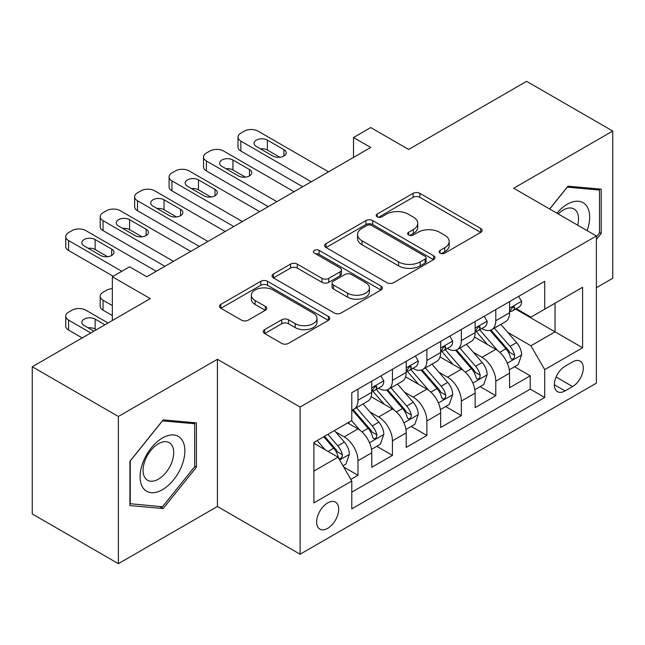 <?xml version="1.0" encoding="UTF-8"?>
<svg xmlns="http://www.w3.org/2000/svg" width="645" height="645" viewBox="0 0 645 645"><rect width="100%" height="100%" fill="white"/><g stroke="black" fill="none" stroke-linecap="round" stroke-linejoin="round"><path stroke-width="0.97" d="M440.075 253.138A3.346 1.935 0 0 0 444.808 253.138L480.735 232.394A4.781 2.757 0 0 0 482.137 230.442A4.781 2.757 0 0 0 480.735 228.491L419.871 193.347A4.781 2.757 0 0 0 413.106 193.347L377.18 214.092A3.346 1.935 0 0 0 376.196 215.462A3.346 1.935 0 0 0 377.18 216.825A3.346 1.935 0 0 0 381.913 216.825L386.565 214.14A15.303 8.837 0 0 1 408.204 214.14L413.276 217.067A15.303 8.837 0 0 1 417.758 223.315A15.303 8.837 0 0 1 413.276 229.564L408.624 232.248A3.346 1.935 0 0 0 407.648 233.619A3.346 1.935 0 0 0 408.624 234.982A3.346 1.935 0 0 0 413.356 234.982L418.008 232.297A15.303 8.837 0 0 1 439.656 232.297L444.728 235.223A15.303 8.837 0 0 1 449.21 241.472A15.303 8.837 0 0 1 444.728 247.72L440.075 250.405A3.346 1.935 0 0 0 439.092 251.776A3.346 1.935 0 0 0 440.075 253.138L440.075 250.405M327.668 528.36A15.593 8.998 120 0 0 337.851 514.621A15.593 8.998 120 0 0 335.464 502.132A15.593 8.998 120 0 0 327.668 502.906A15.593 8.998 120 0 0 317.485 516.645A15.593 8.998 120 0 0 319.872 529.134A15.593 8.998 120 0 0 327.668 528.36M264.652 329.627A4.781 2.757 0 0 0 263.257 331.578A4.781 2.757 0 0 0 264.652 333.53L281.728 343.39A4.781 2.757 0 0 0 288.492 343.39L328.394 320.347A4.781 2.757 0 0 0 329.797 318.396A4.781 2.757 0 0 0 328.394 316.445L267.53 281.301A4.781 2.757 0 0 0 260.765 281.301L220.864 304.343A4.781 2.757 0 0 0 219.461 306.294A4.781 2.757 0 0 0 220.864 308.245L241.488 320.154A4.781 2.757 0 0 0 248.252 320.154L265.329 310.293A4.781 2.757 0 0 0 266.732 308.342A4.781 2.757 0 0 0 265.329 306.391L255.097 300.481A12.795 7.385 0 0 1 251.357 295.265A12.795 7.385 0 0 1 259.25 288.436A12.795 7.385 0 0 1 273.19 290.04L313.268 313.172A12.795 7.385 0 0 1 317.009 318.396A12.795 7.385 0 0 1 309.116 325.217A12.795 7.385 0 0 1 295.176 323.621L288.492 319.767A4.781 2.757 0 0 0 281.728 319.767L264.652 329.627L264.652 333.53M596.383 287.694L612.75 278.245L612.75 131.056L526.626 81.335L408.624 149.455L370.73 127.573L353.508 137.522L370.73 147.463L146.802 276.753L129.572 266.804L112.351 276.753L112.351 320.509M118.374 416.476L118.374 563.666L217.421 506.486L217.421 359.297L118.374 416.476L32.25 366.755L150.245 298.627L112.351 276.753M217.421 359.297L300.11 407.035L596.383 235.973L596.383 383.162L300.11 554.224L300.11 407.035M612.75 131.056L513.702 188.243L596.383 235.973M386.903 282.671A4.781 2.757 0 0 0 393.66 282.671L433.569 259.629A4.781 2.757 0 0 0 434.964 257.678A4.781 2.757 0 0 0 433.569 255.726L372.697 220.582A4.781 2.757 0 0 0 365.933 220.582L326.031 243.625A4.781 2.757 0 0 0 324.628 245.576A4.781 2.757 0 0 0 326.031 247.527L386.903 282.671M315.703 253.864A3.346 1.935 0 0 1 319.098 254.34L319.098 250.357L380.985 286.09A4.781 2.757 0 0 1 382.38 288.041A4.781 2.757 0 0 1 380.985 289.992L341.076 313.027A4.781 2.757 0 0 1 334.312 313.027L273.448 277.89L273.448 273.98A4.781 2.757 0 0 0 272.045 275.931A4.781 2.757 0 0 0 273.448 277.89M273.448 273.98L290.524 264.119A4.781 2.757 0 0 1 297.289 264.119L321.976 278.374A4.781 2.757 0 0 0 328.732 278.374L340.06 271.835A4.781 2.757 0 0 0 341.463 269.884A4.781 2.757 0 0 0 340.06 267.933L314.365 253.09A3.346 1.935 0 0 1 313.381 251.727A3.346 1.935 0 0 1 315.453 249.938A3.346 1.935 0 0 1 319.098 250.357M118.374 563.666L32.25 513.944L32.25 366.755M350.84 479.38L357.983 475.26L343.688 467.004M335.553 431.876L344.204 436.867A19.487 11.255 60 0 1 357.983 460.74L371.762 452.782L371.762 467.303L392.434 455.37L376.761 446.316M370.004 411.986L378.655 416.976A19.487 11.255 60 0 1 392.434 440.849L406.213 432.892L406.213 447.412L426.885 435.48L411.212 426.426M404.455 392.096L413.106 397.086A19.487 11.255 60 0 1 426.885 420.959L440.664 413.002L440.664 427.522L461.336 415.59L445.663 406.535M438.906 372.205L447.557 377.196A19.487 11.255 60 0 1 461.336 401.069L475.115 393.111L475.115 407.632L495.787 395.699L495.787 381.179A19.487 11.255 -120 0 0 482.009 357.306L473.357 352.315M480.114 386.645L495.787 395.699M371.762 452.782A19.487 11.255 -120 0 0 357.983 428.909L347.647 422.943M406.213 432.892A19.487 11.255 -120 0 0 392.434 409.019L371.133 396.723M440.664 413.002A19.487 11.255 -120 0 0 426.885 389.128L405.584 376.833M475.115 393.111A19.487 11.255 -120 0 0 461.336 369.238L440.035 356.943M572.615 361.885L565.036 366.255A15.101 8.724 120 0 0 555.168 379.566A15.101 8.724 120 0 0 557.482 391.668A15.101 8.724 120 0 0 565.036 390.926L572.615 386.548A15.101 8.724 120 0 0 582.483 373.237A15.101 8.724 120 0 0 580.169 361.136A15.101 8.724 120 0 0 572.615 361.885M313.889 471.076L338.004 457.16L351.783 481.025L351.783 508.873L544.711 397.489L544.711 369.641L530.932 345.768L507.809 332.425M351.783 481.025L313.889 502.906L313.889 442.438L351.783 420.556L351.783 392.708L544.711 281.325L544.711 309.173L582.604 287.291L582.604 347.76L544.711 369.641M378.478 388.234L378.655 388.338A19.487 11.255 60 0 0 388.403 389.298L402.182 381.348A19.487 11.255 -120 0 0 406.213 372.423L406.213 361.289M412.929 368.343L413.106 368.448A19.487 11.255 60 0 0 422.854 369.408L436.633 361.458A19.487 11.255 -120 0 0 440.664 352.533L440.664 341.399M447.38 348.453L447.557 348.558A19.487 11.255 60 0 0 457.305 349.517L471.084 341.568A19.487 11.255 -120 0 0 475.115 332.643L475.115 321.508M351.783 492.167L530.238 389.137L530.238 375.809L509.566 387.742L509.566 373.221A19.487 11.255 -120 0 0 495.787 349.348L474.486 337.053M481.831 328.563L482.009 328.668A19.487 11.255 -120 0 0 491.756 329.627A19.487 11.255 -120 0 0 495.787 320.71L495.787 309.568M491.756 329.627L505.535 321.678A19.487 11.255 -120 0 0 509.566 312.752L509.566 301.618M357.983 389.128L357.983 400.271A19.487 11.255 60 0 1 353.952 409.188A19.487 11.255 60 0 1 351.783 409.978M353.952 409.188L367.731 401.238A19.487 11.255 -120 0 0 371.762 392.313L371.762 381.179M392.434 369.238L392.434 380.381A19.487 11.255 60 0 1 388.403 389.298M426.885 349.348L426.885 360.49A19.487 11.255 60 0 1 422.854 369.408M461.336 329.458L461.336 340.6A19.487 11.255 60 0 1 457.305 349.517M461.336 401.069L461.336 415.59M426.885 420.959L426.885 435.48M392.434 440.849L392.434 455.37M357.983 460.74L357.983 475.26M338.004 457.16L313.889 443.236M530.932 345.768L555.047 331.853L555.047 303.206L582.604 287.291M515.589 309.068L582.604 347.76M516.282 308.673L530.932 317.13L544.711 309.173M217.421 506.486L300.11 554.224M353.508 137.522L353.508 157.412M514.565 366.755L530.238 375.809M530.238 389.137L544.711 397.489M596.383 239.48L601.213 233.474L601.213 189.154L567.963 186.179L549.637 208.988M129.919 505.575L163.161 508.542L196.411 467.19L196.411 422.862L163.161 419.887L129.919 461.248L129.919 505.575M599.487 232.482L601.213 233.474M194.685 466.19L196.411 467.19M159.654 506.519L163.161 508.542M441.414 253.614L444.728 251.703A15.303 8.837 0 0 0 449.21 245.455L449.21 241.472M417.758 223.315L417.758 227.298A15.303 8.837 0 0 1 413.276 233.546L409.962 235.457M480.678 232.434L419.871 197.33A4.781 2.757 0 0 0 413.106 197.33L378.518 217.3M433.504 259.669L372.697 224.565A4.781 2.757 0 0 0 365.933 224.565L326.096 247.567M425.111 259.048A3.346 1.935 0 0 0 426.095 257.678A3.346 1.935 0 0 0 425.111 256.315L371.681 225.468A3.346 1.935 0 0 0 366.949 225.468L362.047 228.298A15.303 8.837 0 0 0 357.564 234.546A15.303 8.837 0 0 0 362.047 240.795L398.57 261.878A15.303 8.837 0 0 0 420.209 261.878L425.111 259.048L425.111 263.023A3.346 1.935 0 0 0 426.095 261.66L426.095 257.678M357.564 234.546L357.564 238.521A15.303 8.837 0 0 0 362.047 244.769L362.047 240.795M425.111 263.023L420.209 265.853A15.303 8.837 0 0 1 398.57 265.853L362.047 244.769M273.512 277.922L290.524 268.102L290.524 264.119M341.463 269.884L341.463 273.859A4.781 2.757 0 0 1 340.06 275.81L328.732 282.349A4.781 2.757 0 0 1 321.976 282.349L297.289 268.102A4.781 2.757 0 0 0 290.524 268.102M319.098 254.34L380.921 290.024M347.591 293.161A12.795 7.385 0 0 0 361.531 294.765A12.795 7.385 0 0 0 369.424 287.944A12.795 7.385 0 0 0 365.683 282.72L351.565 274.568A4.781 2.757 0 0 0 344.801 274.568L333.473 281.107A4.781 2.757 0 0 0 332.07 283.058A4.781 2.757 0 0 0 333.473 285.009L347.591 293.161L347.591 297.143A12.795 7.385 0 0 0 361.531 298.74A12.795 7.385 0 0 0 369.424 291.919L369.424 287.944M332.07 283.058L332.07 287.041A4.781 2.757 0 0 0 333.473 288.992L333.473 285.009M347.591 297.143L333.473 288.992M317.009 318.396L317.009 322.379A12.795 7.385 0 0 1 309.116 329.2A12.795 7.385 0 0 1 295.176 327.596L288.492 323.742A4.781 2.757 0 0 0 281.728 323.742L264.716 333.562M251.357 295.265L251.357 299.24A12.795 7.385 0 0 0 255.097 304.464L255.097 300.481M265.264 310.334L255.097 304.464M328.337 320.388L267.53 285.284A4.781 2.757 0 0 0 260.765 285.284L220.929 308.286M509.276 369.811L518.185 364.667L521.628 354.718A12.908 7.458 -120 0 0 516.597 342.6L500.859 324.37M497.706 350.614L479.711 329.78M487.467 344.543L477.026 332.457A30.936 17.858 -120 0 0 476.066 331.377M489.998 330.329L505.922 348.768A12.908 7.458 60 0 1 510.518 357.661L511.461 359.192L513.202 358.942L514.371 357.524L514.654 355.274A12.908 7.458 -120 0 0 510.05 346.381L494.312 328.152M490.934 330.03L508.042 349.84A6.579 3.797 60 0 1 509.695 352.412L514.654 355.274M311.301 181.777L240.851 141.102A9.748 5.628 -0 0 1 237.997 137.127A9.748 5.628 -0 0 1 240.851 133.144L244.294 131.153A9.748 5.628 -0 0 1 258.073 131.153L328.531 171.828M237.997 137.127L237.997 147.068A9.748 5.628 180 0 0 240.851 151.043L302.69 186.752M518.701 296.345L521.628 301.417A12.908 7.458 60 0 1 518.951 307.125L512.404 310.906A12.908 7.458 -120 0 0 514.654 307.931L514.388 306.786L512.767 307.109L510.518 310.318A12.908 7.458 60 0 1 509.566 312.156M256.355 146.471A7.796 4.499 180 0 1 254.074 143.287A7.796 4.499 180 0 1 258.887 139.135A7.796 4.499 180 0 1 267.377 140.11L283.913 149.656A7.796 4.499 180 0 1 286.195 152.833A7.796 4.499 180 0 1 281.389 156.993A7.796 4.499 180 0 1 272.891 156.017L256.355 146.471M510.001 311.511L510.05 311.511A12.908 7.458 -120 0 0 512.404 310.906M260.411 148.81A7.796 4.499 180 0 1 267.377 150.051L279.857 157.259M587.119 230.628A31.67 18.286 120 0 0 567.278 204.255A31.67 18.286 120 0 0 556.901 213.181M577.686 225.178A21.68 12.521 120 0 0 574.034 208.98A21.68 12.521 120 0 0 563.198 210.052A21.68 12.521 120 0 0 558.183 213.922M549.701 209.02L567.278 187.163L599.487 190.041L599.487 232.99L596.383 236.844M597.351 188.808L599.487 190.041M181.866 465.553A31.67 18.286 120 0 0 173.674 434.964A31.67 18.286 120 0 0 143.085 462.086A31.67 18.286 120 0 0 151.277 492.675A31.67 18.286 120 0 0 181.866 465.553M171.675 462.65A21.68 12.521 120 0 0 169.24 442.688A21.68 12.521 120 0 0 145.117 460.28A21.68 12.521 120 0 0 147.56 480.243A21.68 12.521 120 0 0 171.675 462.65M130.266 503.89L130.266 460.941L162.476 420.871L194.685 423.749L194.685 466.698L162.476 506.768L129.919 503.689M192.549 422.515L194.685 423.749M474.825 389.701L483.734 384.557L487.177 374.608A12.908 7.458 -120 0 0 482.146 362.49L466.408 344.261M463.255 370.504L445.26 349.671M453.016 364.433L442.575 352.347A30.936 17.858 -120 0 0 441.615 351.267M455.547 350.219L471.471 368.658A12.908 7.458 60 0 1 476.066 377.551L477.01 379.083L478.751 378.833L479.92 377.414L480.203 375.164A12.908 7.458 -120 0 0 475.599 366.271L459.861 348.042M456.483 349.921L473.591 369.73A6.579 3.797 60 0 1 475.244 372.302L480.203 375.164M440.374 409.591L449.283 404.447L452.726 394.498A12.908 7.458 -120 0 0 447.695 382.38L431.957 364.151M428.804 390.394L410.809 369.561M418.565 384.323L408.124 372.238A30.936 17.858 -120 0 0 407.164 371.157M421.096 370.109L437.02 388.548A12.908 7.458 60 0 1 441.615 397.441L442.559 398.973L444.3 398.723L445.469 397.304L445.751 395.054A12.908 7.458 -120 0 0 441.148 386.161L425.41 367.932M422.032 369.811L439.14 389.62A6.579 3.797 60 0 1 440.793 392.192L445.751 395.054M405.923 429.481L414.832 424.337L418.274 414.388A12.908 7.458 -120 0 0 413.243 402.27L397.505 384.041M394.353 410.284L376.358 389.451M384.114 404.213L373.673 392.128A30.936 17.858 -120 0 0 372.713 391.047M386.645 389.999L402.569 408.438A12.908 7.458 60 0 1 407.164 417.331L408.108 418.863L409.849 418.613L411.018 417.194L411.3 414.945A12.908 7.458 -120 0 0 406.697 406.052L390.959 387.822M387.581 389.701L404.689 409.511A6.579 3.797 60 0 1 406.342 412.082L411.3 414.945M371.472 449.372L380.381 444.228L383.823 434.279A12.908 7.458 -120 0 0 378.792 422.161L363.054 403.931M359.902 430.175L351.654 420.629M112.351 305.593L103.047 300.223L103.047 310.172A9.748 5.628 180 0 1 100.193 306.19L100.193 296.248A9.748 5.628 -0 0 0 103.047 300.223M112.351 315.542L103.047 310.172M349.663 424.104L348.324 422.556M352.194 409.889L368.118 428.328A12.908 7.458 60 0 1 372.713 437.221L373.657 438.753L375.398 438.503L376.567 437.084L376.849 434.835A12.908 7.458 -120 0 0 372.246 425.942L356.508 407.713M353.129 409.591L370.238 429.401A6.579 3.797 60 0 1 371.891 431.973L376.849 434.835M112.351 288.662A9.748 5.628 -0 0 0 106.49 290.282L103.047 292.266A9.748 5.628 -0 0 0 100.193 296.248M276.85 201.667L206.4 160.992A9.748 5.628 -0 0 1 203.546 157.017A9.748 5.628 -0 0 1 206.4 153.034L209.843 151.043A9.748 5.628 -0 0 1 223.622 151.043L294.08 191.718M203.546 157.017L203.546 166.958A9.748 5.628 180 0 0 206.4 170.933L268.239 206.642M484.25 316.235L487.177 321.307A12.908 7.458 60 0 1 484.5 327.015L477.953 330.796A12.908 7.458 -120 0 0 480.203 327.821L479.936 326.676L478.316 326.999L476.066 330.208A12.908 7.458 60 0 1 475.115 332.046M221.904 166.362A7.796 4.499 180 0 1 219.622 163.177A7.796 4.499 180 0 1 224.436 159.025A7.796 4.499 180 0 1 232.926 160L249.462 169.546A7.796 4.499 180 0 1 251.744 172.723A7.796 4.499 180 0 1 246.938 176.883A7.796 4.499 180 0 1 238.44 175.908L221.904 166.362M475.55 331.401L475.599 331.401A12.908 7.458 -120 0 0 477.953 330.796M225.96 168.7A7.796 4.499 180 0 1 232.926 169.941L245.406 177.149M242.399 221.558L171.949 180.882A9.748 5.628 -0 0 1 169.095 176.907A9.748 5.628 -0 0 1 171.949 172.924L175.392 170.933A9.748 5.628 -0 0 1 189.178 170.933L259.629 211.608M169.095 176.907L169.095 186.848A9.748 5.628 180 0 0 171.949 190.823L233.788 226.532M449.799 336.126L452.726 341.197A12.908 7.458 60 0 1 450.049 346.905L443.502 350.686A12.908 7.458 -120 0 0 445.751 347.711L445.485 346.567L443.865 346.889L441.615 350.098A12.908 7.458 60 0 1 440.664 351.936M187.453 186.252A7.796 4.499 180 0 1 185.171 183.067A7.796 4.499 180 0 1 189.985 178.915A7.796 4.499 180 0 1 198.475 179.891L215.011 189.437A7.796 4.499 180 0 1 217.292 192.613A7.796 4.499 180 0 1 212.487 196.773A7.796 4.499 180 0 1 203.989 195.798L187.453 186.252M441.099 351.291L441.148 351.291A12.908 7.458 -120 0 0 443.502 350.686M191.509 188.59A7.796 4.499 180 0 1 198.475 189.832L210.955 197.039M207.948 241.448L137.498 200.772A9.748 5.628 -0 0 1 134.644 196.798A9.748 5.628 -0 0 1 137.498 192.815L140.941 190.823A9.748 5.628 -0 0 1 154.727 190.823L225.178 231.499M134.644 196.798L134.644 206.739A9.748 5.628 180 0 0 137.498 210.713L199.337 246.422M415.348 356.016L418.274 361.087A12.908 7.458 60 0 1 415.598 366.795L409.051 370.577A12.908 7.458 -120 0 0 411.3 367.602L411.034 366.457L409.414 366.779L407.164 369.988A12.908 7.458 60 0 1 406.213 371.826M153.002 206.142A7.796 4.499 180 0 1 150.72 202.957A7.796 4.499 180 0 1 155.534 198.805A7.796 4.499 180 0 1 164.024 199.781L180.56 209.327A7.796 4.499 180 0 1 182.841 212.503A7.796 4.499 180 0 1 178.036 216.664A7.796 4.499 180 0 1 169.538 215.688L153.002 206.142M406.648 371.181L406.697 371.181A12.908 7.458 -120 0 0 409.051 370.577M157.058 208.48A7.796 4.499 180 0 1 164.024 209.722L176.504 216.93M173.497 261.338L103.047 220.663A9.748 5.628 -0 0 1 100.193 216.688A9.748 5.628 -0 0 1 103.047 212.705L106.49 210.713A9.748 5.628 -0 0 1 120.276 210.713L190.727 251.389M100.193 216.688L100.193 226.629A9.748 5.628 180 0 0 103.047 230.604L164.886 266.312M380.897 375.906L383.823 380.977A12.908 7.458 60 0 1 381.147 386.686L374.6 390.467A12.908 7.458 -120 0 0 376.849 387.492L376.583 386.347L374.963 386.669L372.713 389.878A12.908 7.458 60 0 1 371.762 391.717M118.551 226.032A7.796 4.499 180 0 1 116.269 222.847A7.796 4.499 180 0 1 121.083 218.695A7.796 4.499 180 0 1 129.572 219.671L146.109 229.217A7.796 4.499 180 0 1 148.39 232.394A7.796 4.499 180 0 1 143.585 236.554A7.796 4.499 180 0 1 135.087 235.578L118.551 226.032M372.197 391.072L372.246 391.072A12.908 7.458 -120 0 0 374.6 390.467M122.606 228.37A7.796 4.499 180 0 1 129.572 229.612L142.053 236.82M342.995 465.811L345.93 464.118L349.372 454.169A12.908 7.458 -120 0 0 344.341 442.051L334.433 430.578M90.816 332.941L68.596 320.114A9.748 5.628 -0 0 1 65.742 316.139A9.748 5.628 -0 0 1 68.596 312.156L72.038 310.172A9.748 5.628 -0 0 1 85.825 310.172L108.038 323M325.185 449.75L317.203 440.519M82.205 337.916L68.596 330.063A9.748 5.628 180 0 1 65.742 326.08L65.742 316.139M315.212 443.994L313.889 442.462M96.331 329.756L95.121 329.063A7.796 4.499 -0 0 0 88.155 327.829M323.75 436.738L333.667 448.219A12.908 7.458 60 0 1 338.262 457.112L339.206 458.643L340.947 458.393L342.116 456.974L342.398 454.725A12.908 7.458 -120 0 0 337.795 445.832L327.886 434.351M324.548 436.278L335.787 449.291A6.579 3.797 60 0 1 337.44 451.863L342.398 454.725M104.942 324.79L95.121 319.122A7.796 4.499 -0 0 0 86.632 318.146A7.796 4.499 -0 0 0 81.818 322.298A7.796 4.499 -0 0 0 84.1 325.483L93.912 331.151M121.824 271.279L68.596 240.553A9.748 5.628 -0 0 1 65.742 236.578A9.748 5.628 -0 0 1 68.596 232.595L72.038 230.604A9.748 5.628 -0 0 1 85.825 230.604L156.275 271.279M65.742 236.578L65.742 246.519A9.748 5.628 180 0 0 68.596 250.494L113.206 276.253M84.1 245.922A7.796 4.499 180 0 1 81.818 242.738A7.796 4.499 180 0 1 86.632 238.586A7.796 4.499 180 0 1 95.121 239.561L111.658 249.107A7.796 4.499 180 0 1 113.939 252.284A7.796 4.499 180 0 1 109.134 256.444A7.796 4.499 180 0 1 100.636 255.468L84.1 245.922M88.155 248.261A7.796 4.499 180 0 1 95.121 249.502L107.602 256.71M344.204 436.867L357.983 428.909M378.655 416.976L392.434 409.019M413.106 397.086L426.885 389.128M447.557 377.196L461.336 369.238M482.009 357.306L495.787 349.348M495.787 320.71L509.566 312.752M357.983 400.271L371.762 392.313M392.434 380.381L406.213 372.423M426.885 360.49L440.664 352.533M461.336 340.6L475.115 332.643M495.787 381.179L509.566 373.221M556.095 377.011L572.615 386.548M554.353 384.759L565.036 390.926M444.728 251.703L444.728 247.72M408.624 234.982L408.624 232.248M413.276 233.546L413.276 229.564M377.18 216.825L377.18 214.092M413.106 197.33L413.106 193.347M419.871 197.33L419.871 193.347M480.735 232.394L480.735 228.491M326.031 247.527L326.031 243.625M365.933 224.565L365.933 220.582M372.697 224.565L372.697 220.582M433.569 259.629L433.569 255.726M398.57 265.853L398.57 261.878M420.209 265.853L420.209 261.878M297.289 268.102L297.289 264.119M321.976 282.349L321.976 278.374M328.732 282.349L328.732 278.374M340.06 275.81L340.06 271.835M380.985 289.992L380.985 286.09M281.728 323.742L281.728 319.767M288.492 323.742L288.492 319.767M295.176 327.596L295.176 323.621M265.329 310.293L265.329 306.391M220.864 308.245L220.864 304.343M260.765 285.284L260.765 281.301M267.53 285.284L267.53 281.301M328.394 320.347L328.394 316.445M507.309 363.183L521.539 354.968M510.05 346.381L516.597 342.6M499.762 352.323L505.922 348.768M240.851 151.043L240.851 141.102M521.539 301.263L509.566 308.181M267.377 140.11L267.377 150.051M283.913 149.656L283.913 156.017M512.985 306.972L514.654 307.931M472.858 383.074L487.088 374.858M475.599 366.271L482.146 362.49M465.311 372.213L471.471 368.658M438.406 402.964L452.637 394.748M441.148 386.161L447.695 382.38M430.86 392.104L437.02 388.548M403.955 422.854L418.186 414.638M406.697 406.052L413.243 402.27M396.409 411.994L402.569 408.438M369.504 442.744L383.735 434.528M372.246 425.942L378.792 422.161M361.958 431.884L368.118 428.328M206.4 170.933L206.4 160.992M487.088 321.154L475.115 328.071M232.926 160L232.926 169.941M249.462 169.546L249.462 175.908M478.534 326.862L480.203 327.821M171.949 190.823L171.949 180.882M452.637 341.044L440.664 347.961M198.475 179.891L198.475 189.832M215.011 189.437L215.011 195.798M444.082 346.752L445.751 347.711M137.498 210.713L137.498 200.772M418.186 360.934L406.213 367.852M164.024 199.781L164.024 209.722M180.56 209.327L180.56 215.688M409.631 366.642L411.3 367.602M103.047 230.604L103.047 220.663M383.735 380.824L371.762 387.742M129.572 219.671L129.572 229.612M146.109 229.217L146.109 235.578M375.18 386.532L376.849 387.492M68.596 320.114L68.596 330.063M339.641 459.99L349.284 454.419M337.795 445.832L344.341 442.051M328.087 451.435L333.667 448.219M95.121 329.063L95.121 319.122M68.596 250.494L68.596 240.553M95.121 239.561L95.121 249.502M111.658 249.107L111.658 255.468"/></g></svg>
